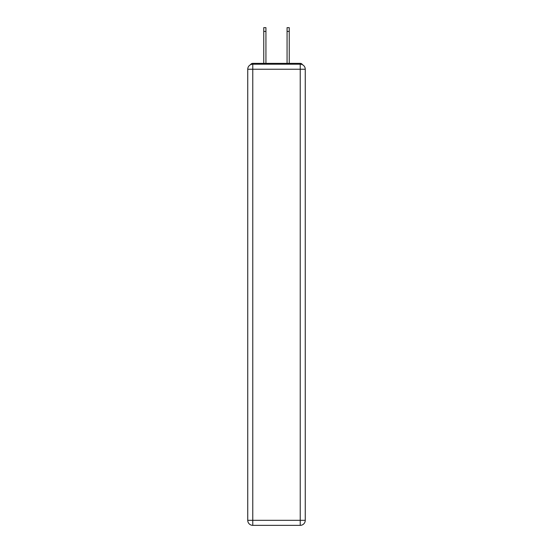 <?xml version="1.0" encoding="UTF-8"?>
<svg xmlns="http://www.w3.org/2000/svg" width="553" height="553" viewBox="0 0 553 553"><rect width="100%" height="100%" fill="white"/><g stroke="black" fill="none" stroke-linecap="round" stroke-linejoin="round"><path stroke-width="0.83" d="M305.256 69.236A5.032 5.032 0 0 0 300.231 64.203A5.032 5.032 0 0 1 305.256 69.236L305.256 520.318L300.231 520.318L300.231 525.35L252.769 525.35A5.032 5.032 0 0 1 247.744 520.318L247.744 69.236A5.032 5.032 0 0 1 252.769 64.203L300.231 64.203L300.231 69.236L252.769 69.236L252.769 520.318L300.231 520.318L300.231 69.236L305.256 69.236L305.215 68.565M247.744 69.236L252.769 69.236L252.769 64.203A5.032 5.032 0 0 0 247.744 69.236L247.785 68.565M302.463 64.729A2.516 2.516 0 0 0 300.231 63.367L252.769 63.367A2.516 2.516 0 0 0 250.537 64.729M300.231 63.367L289.578 63.367L300.231 63.367M263.422 63.367L252.769 63.367L263.422 63.367M300.231 525.35A5.032 5.032 0 0 0 305.256 520.318A5.032 5.032 0 0 1 300.231 525.35M265.938 31.424L263.753 31.424L263.753 27.65L265.938 27.65L265.938 63.367M263.753 31.424L263.753 63.367M289.247 27.65L289.247 31.424L287.062 31.424L287.062 27.65L289.247 27.65M287.062 63.367L287.062 31.424M289.247 63.367L289.247 31.424M252.769 525.35L252.769 520.318L247.744 520.318A5.032 5.032 0 0 0 252.769 525.35"/></g></svg>
